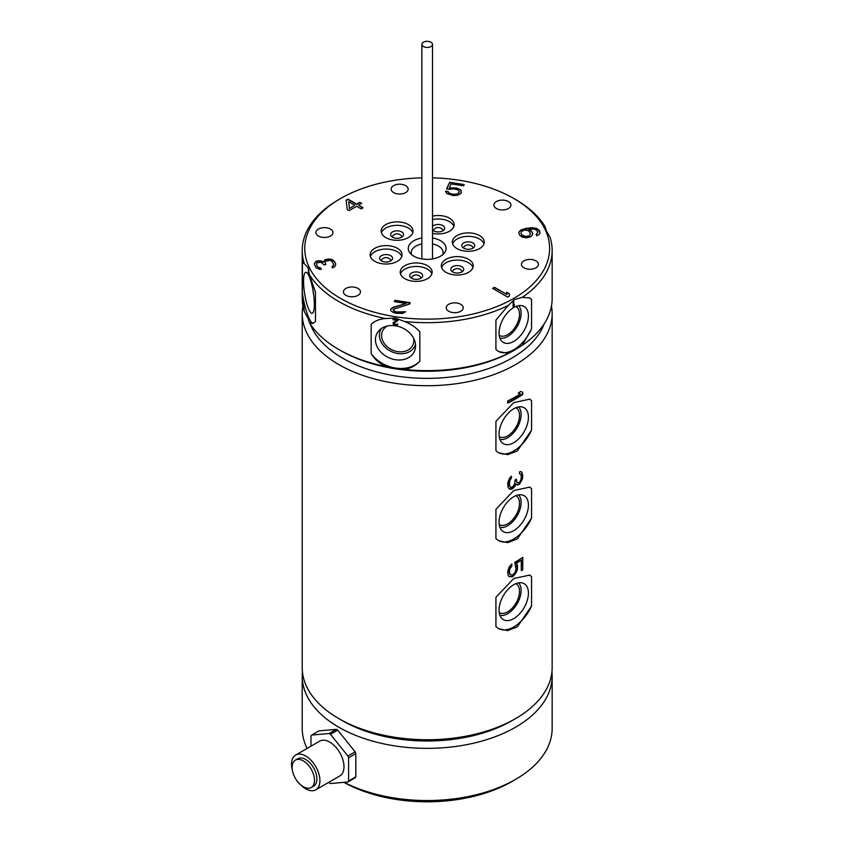 <?xml version="1.0" encoding="UTF-8"?>
<svg xmlns="http://www.w3.org/2000/svg" width="844" height="844" viewBox="0 0 844 844"><rect width="100%" height="100%" fill="white"/><g stroke="black" fill="none" stroke-linecap="round" stroke-linejoin="round"><path stroke-width="1.27" d="M302.215 250.531L302.215 298.481A124.975 72.151 0 0 0 304.304 311.605L308.018 318.23L309.389 322.587A124.975 72.151 0 0 0 338.813 349.5A124.975 72.151 0 0 0 385.434 366.486L395.256 368.585L404.445 369.429C410.648 368.3 415.786 365.568 419.848 361.232L419.848 331.84C415.797 327.303 410.659 323.853 404.445 321.48L395.256 318.019L385.434 318.547A124.975 72.151 180 0 1 338.813 301.551A124.975 72.151 180 0 1 309.389 274.638L308.028 267.664L304.304 263.666A124.975 72.151 180 0 1 302.215 250.531A124.975 72.151 180 0 1 332.135 203.689L340.617 198.477A122.422 70.674 180 0 1 421.863 177.841M309.389 322.587L312.502 323.579L315.477 321.543L315.477 292.161L309.389 274.638M340.617 350.545L338.813 349.5L340.617 350.545A122.422 70.674 0 0 0 513.753 350.545L522.236 345.323A124.975 72.151 0 0 0 552.155 298.481L552.155 250.531A124.975 72.151 180 0 1 522.236 297.373L514.418 299.588L508.32 305.412A124.975 72.151 180 0 1 404.445 321.48M385.434 318.547C379.526 319.032 374.768 320.952 371.16 324.307L371.16 353.699C374.757 359.217 379.515 363.479 385.434 366.486M515.557 199.511L513.753 198.477L515.557 199.522A124.975 72.151 180 0 1 515.557 199.522A124.975 72.151 180 0 1 544.981 226.435L546.353 230.792L550.077 237.407A124.975 72.151 180 0 1 552.155 250.531M432.508 177.841A122.422 70.674 180 0 1 513.753 198.477L513.753 198.477A122.422 70.674 180 0 1 513.753 298.428A122.422 70.674 180 0 1 340.617 298.428A122.422 70.674 180 0 1 340.617 198.477M304.304 263.666L303.038 262.378L302.426 264.056L302.426 293.438L304.304 311.605M302.426 264.056A30.964 6.541 81.2 0 1 303.45 262.558M313.208 323.389A30.964 6.541 81.2 0 1 308.957 318.082A30.964 6.541 81.2 0 1 302.426 293.438M308.957 275.84A20.762 4.389 -98.8 0 0 305.982 272.264A20.762 4.389 -98.8 0 0 303.808 286.612A20.762 4.389 -98.8 0 0 308.957 309.748A20.762 4.389 -98.8 0 0 312.322 313.272A20.762 4.389 -98.8 0 0 314.021 298.08A20.762 4.389 -98.8 0 0 308.957 275.84M308.524 268.941L308.661 274.332L309.242 275.598L309.579 275.123L308.587 273.34L308.788 269.785M404.445 369.429A124.975 72.151 0 0 0 508.32 353.362L514.418 350.154M419.848 361.232A30.964 24.423 24.9 0 1 395.509 368.058A30.964 24.423 24.9 0 1 371.16 353.699M395.509 325.816A20.762 16.374 -155.1 0 0 379.262 330.31A20.762 16.374 -155.1 0 0 377.637 347.717A20.762 16.374 -155.1 0 0 395.509 359.723A20.762 16.374 -155.1 0 0 415.512 347.127A20.762 16.374 -155.1 0 0 395.509 325.816M397.967 320.467L397.967 319.876L393.04 319.106L393.04 319.707L396.87 320.298L393.177 322.682L393.177 323.864L395.097 324.993L397.144 324.951L397.83 324.107L395.235 324.412L393.863 323.263L397.967 320.467L394.137 322.83M508.32 305.412L495.924 320.066L495.924 349.458L498.709 351.558L508.32 353.362M529.452 297.795A30.964 17.882 -60 0 1 531.562 299.493L529.673 297.921L522.236 297.373M522.236 345.323L531.562 328.886L531.562 299.493M531.562 328.886A30.964 17.882 -60 0 1 513.743 349.764A30.964 17.882 -60 0 1 498.424 351.389M513.743 307.522A20.762 11.985 120 0 0 500.64 324.391A20.762 11.985 120 0 0 501.916 341.356A20.762 11.985 120 0 0 513.743 341.43A20.762 11.985 120 0 0 527.69 321.712A20.762 11.985 120 0 0 522.447 305.802A20.762 11.985 120 0 0 513.743 307.522M513.141 301.551L513.141 307.111L514.344 305.581L514.344 304.642L513.743 305.813L513.743 301.202L513.141 301.551M518.596 305.676A18.958 10.94 -60 0 1 519.651 321.163A18.958 10.94 -60 0 1 507.719 336.482A18.958 10.94 -60 0 1 499.88 338.085M499.215 335.353A16.68 9.632 120 0 0 499.384 335.448A16.68 9.632 120 0 0 507.719 334.625A16.68 9.632 120 0 0 518.617 319.929A16.68 9.632 120 0 0 516.064 306.562A16.68 9.632 120 0 0 515.895 306.467M513.743 305.813L513.679 301.234M514.344 305.581L514.281 304.758M513.743 306.762L514.281 305.549M513.141 307.037L513.679 306.731M415.491 344.457A18.958 14.949 24.9 0 1 397.703 353.499A18.958 14.949 24.9 0 1 381.319 328.59M387.269 326.037A16.68 13.156 -155.1 0 0 382.575 331.006A16.68 13.156 -155.1 0 0 397.703 351.642A16.68 13.156 -155.1 0 0 412.843 345.048A16.68 13.156 -155.1 0 0 413.602 338.265M397.144 324.951L397.714 324.518M396.606 325.098L397.176 324.908M395.646 325.077L396.627 325.056M395.097 324.993L395.667 325.024M394.275 324.74L395.119 324.94M393.726 324.423L394.296 324.697M393.177 323.864L393.747 324.37M396.87 320.298L393.04 319.707M393.061 319.116L393.061 319.654M397.45 184.382A8.514 4.916 0 0 0 391.141 189.13A8.514 4.916 0 0 0 401.86 193.877A8.514 4.916 0 0 0 408.158 189.13A8.514 4.916 0 0 0 397.45 184.382M332.652 233.83A8.514 4.916 0 0 0 332.947 232.554A8.514 4.916 0 0 0 325.541 227.68A8.514 4.916 0 0 0 316.215 231.288A8.514 4.916 0 0 0 315.92 232.554A8.514 4.916 0 0 0 323.326 237.428A8.514 4.916 0 0 0 332.652 233.83M357.983 288.405A8.514 4.916 0 0 0 348.709 287.34A8.514 4.916 0 0 0 343.455 291.876A8.514 4.916 0 0 0 345.945 295.358A8.514 4.916 0 0 0 355.218 296.423A8.514 4.916 0 0 0 360.472 291.876A8.514 4.916 0 0 0 357.983 288.405M452.511 303.028A8.514 4.916 0 0 0 446.212 307.775A8.514 4.916 0 0 0 456.921 312.523A8.514 4.916 0 0 0 463.229 307.775A8.514 4.916 0 0 0 452.511 303.028M521.719 263.075A8.514 4.916 0 0 0 521.423 264.351A8.514 4.916 0 0 0 528.829 269.215A8.514 4.916 0 0 0 538.155 265.617A8.514 4.916 0 0 0 538.451 264.351A8.514 4.916 0 0 0 531.045 259.477A8.514 4.916 0 0 0 521.719 263.075M496.388 208.5A8.514 4.916 0 0 0 505.661 209.565A8.514 4.916 0 0 0 510.915 205.018A8.514 4.916 0 0 0 508.426 201.547A8.514 4.916 0 0 0 499.152 200.482A8.514 4.916 0 0 0 493.898 205.018A8.514 4.916 0 0 0 496.388 208.5M390.213 263.708A15.952 9.21 0 0 0 402.039 254.814A15.952 9.21 0 0 0 381.952 245.91A15.952 9.21 0 0 0 370.126 254.814A15.952 9.21 0 0 0 390.213 263.708M432.508 233.324A15.952 9.21 0 0 0 453.608 227.11A15.952 9.21 0 0 0 454.156 224.726A15.952 9.21 0 0 0 432.508 216.117M468.557 259.308A15.952 9.21 0 0 0 451.171 257.315A15.952 9.21 0 0 0 441.317 265.818A15.952 9.21 0 0 0 445.991 272.338A15.952 9.21 0 0 0 463.377 274.332A15.952 9.21 0 0 0 473.231 265.818A15.952 9.21 0 0 0 468.557 259.308M421.863 237.976A18.906 10.919 0 0 0 409.931 252.905A18.906 10.919 0 0 0 413.813 256.165A18.906 10.919 0 0 0 444.44 252.905A18.906 10.919 0 0 0 440.557 240.73A18.906 10.919 0 0 0 432.508 237.976M464.158 233.197A15.952 9.21 0 0 0 452.331 242.091A15.952 9.21 0 0 0 472.418 250.995A15.952 9.21 0 0 0 484.245 242.091A15.952 9.21 0 0 0 464.158 233.197M385.813 237.597A15.952 9.21 0 0 0 403.2 239.59A15.952 9.21 0 0 0 413.054 231.077A15.952 9.21 0 0 0 408.38 224.567A15.952 9.21 0 0 0 390.994 222.573A15.952 9.21 0 0 0 381.14 231.077A15.952 9.21 0 0 0 385.813 237.597M431.59 274.564A15.952 9.21 0 0 0 432.128 272.179A15.952 9.21 0 0 0 418.255 263.043A15.952 9.21 0 0 0 400.763 269.795A15.952 9.21 0 0 0 400.214 272.179A15.952 9.21 0 0 0 414.087 281.316A15.952 9.21 0 0 0 431.59 274.564M492.611 288.395L507.655 297.077L509.533 295.991L509.175 293.617L506.611 292.14L506.98 294.514L494.489 287.308L492.611 288.395M409.667 303.988L410.258 302.722L394.844 300.337L394.253 301.603L406.249 303.46L392.966 307.353L390.856 308.925L390.582 310.508L393.304 312.554L395.762 313.198L402.535 313.44L405.605 311.752L396.775 312.006L393.694 310.719L393.431 309.326L409.667 303.988M331.333 259.308L328.369 258.971L324.982 259.762L323.6 261.83L320.287 260.754L317.555 260.912L315.92 261.429L314.211 263.813L316.046 267.759L319.591 269.331L321.448 269.31L320.878 268.075L318.114 267.179L317.112 266.008L316.511 263.718L317.038 262.843L320.973 262.231L324.107 264.932L325.858 264.657L325.14 262.115L325.668 261.239L329.93 260.321L331.703 261.102L333.401 263.75L333.327 265.617L331.924 266.63L332.494 267.864L334.773 266.725L335.701 263.666L333.886 260.764L331.333 259.308L324.982 260.1L323.6 262.178L320.287 261.091L317.555 261.25L315.92 261.777L314.253 264.035M346.093 200.186L347.211 209.512L349.131 210.62L356.653 206.284L361.137 208.869L363.015 207.782L358.531 205.197L361.665 203.383L359.744 202.275L356.611 204.09L347.971 199.1L346.093 200.186M449.578 189.341L453.471 188.856L457.627 189.773L459.189 191.366L459.031 192.696L457.037 194.014L453.692 194.299L449.525 193.392L448.09 191.546L445.526 191.145L446.729 193.498L453.101 195.565L457.859 195.217L461.056 193.276L461.246 190.871L460.434 189.668L456.625 187.99L449.303 187.948L451.181 183.908L463.588 185.828L464.179 184.562L449.62 182.315L446.571 188.877L449.578 189.341M531.024 236.626L532.722 234.242L532.585 232.944L531.003 230.539L528.566 229.325L533.608 229.072L536.373 229.969L537.839 232.132L536.13 234.516L536.71 235.75L539.305 234.284L540.044 232.849L539.453 230.549L536.552 228.355L532.047 227.722L525.812 228.429L520.906 229.979L518.765 232.427L519.471 234.97L522.373 237.175L526.878 237.797L531.024 236.626M349.405 208.246L348.646 201.663L354.733 205.176L349.405 208.595L348.646 201.663M529.251 235.845L525.316 236.447L521.771 234.875L520.97 233.144L521.592 231.456L523.871 230.317L526.614 230.159L528.935 231.119L530.517 233.524L529.251 236.183L523.776 236.51L521.771 235.223L520.97 233.144M370.411 256.544A15.952 9.21 180 0 1 381.952 249.381A15.952 9.21 180 0 1 401.755 256.544M381.509 255.648A6.467 3.735 0 0 0 379.621 258.285A6.467 3.735 0 0 0 383.609 261.735A6.467 3.735 0 0 0 390.656 260.923A6.467 3.735 0 0 0 392.555 258.285A6.467 3.735 0 0 0 388.556 254.835A6.467 3.735 0 0 0 381.509 255.648M432.508 219.588A15.952 9.21 180 0 1 453.872 226.456M432.508 229.969A6.467 3.735 0 0 0 442.773 230.834A6.467 3.735 0 0 0 444.661 228.196A6.467 3.735 0 0 0 440.673 224.747A6.467 3.735 0 0 0 433.626 225.559A6.467 3.735 0 0 0 432.508 226.424M441.602 267.559A15.952 9.21 180 0 1 452.595 260.49A15.952 9.21 180 0 1 468.557 262.779A15.952 9.21 180 0 1 472.946 267.559M452.7 266.651A6.467 3.735 0 0 0 450.801 269.299A6.467 3.735 0 0 0 454.8 272.749A6.467 3.735 0 0 0 461.847 271.937A6.467 3.735 0 0 0 463.746 269.299A6.467 3.735 0 0 0 459.748 265.849A6.467 3.735 0 0 0 452.7 266.651M442.752 254.645A15.952 9.21 0 0 0 443.142 252.62A15.952 9.21 0 0 0 438.469 246.11A15.952 9.21 0 0 0 432.508 243.937M421.863 243.937A15.952 9.21 0 0 0 411.228 252.62A15.952 9.21 0 0 0 411.619 254.645M430.946 46.547A5.317 3.07 180 0 1 425.154 47.211A5.317 3.07 180 0 1 421.863 44.373A5.317 3.07 180 0 1 423.424 42.2A5.317 3.07 180 0 1 429.216 41.535A5.317 3.07 180 0 1 432.508 44.373A5.317 3.07 180 0 1 430.946 46.547M452.616 243.832A15.952 9.21 180 0 1 464.158 236.668A15.952 9.21 180 0 1 483.96 243.832M463.715 242.924A6.467 3.735 0 0 0 461.816 245.562A6.467 3.735 0 0 0 465.814 249.012A6.467 3.735 0 0 0 472.862 248.21A6.467 3.735 0 0 0 474.75 245.562A6.467 3.735 0 0 0 470.762 242.112A6.467 3.735 0 0 0 463.715 242.924M381.425 232.817A15.952 9.21 180 0 1 392.418 225.749A15.952 9.21 180 0 1 408.38 228.038A15.952 9.21 180 0 1 412.769 232.817M392.523 231.91A6.467 3.735 0 0 0 390.635 234.558A6.467 3.735 0 0 0 394.623 238.008A6.467 3.735 0 0 0 401.67 237.196A6.467 3.735 0 0 0 403.569 234.558A6.467 3.735 0 0 0 399.571 231.108A6.467 3.735 0 0 0 392.523 231.91M400.499 273.92A15.952 9.21 180 0 1 400.763 273.266A15.952 9.21 180 0 1 416.746 266.451A15.952 9.21 180 0 1 431.843 273.92M411.598 273.013A6.467 3.735 0 0 0 409.709 275.65A6.467 3.735 0 0 0 413.697 279.1A6.467 3.735 0 0 0 420.745 278.298A6.467 3.735 0 0 0 422.644 275.65A6.467 3.735 0 0 0 418.645 272.201A6.467 3.735 0 0 0 411.598 273.013M494.489 287.308L492.917 288.574M506.98 294.514L494.489 287.656M509.175 293.617L506.674 292.52M509.491 296.022L509.175 293.965M405.32 312.048L396.775 312.354L393.694 311.067L393.198 309.822M406.249 303.46L392.966 307.701L390.856 309.273L390.593 310.518M410.11 303.049L394.844 300.686L394.412 301.624M335.712 264.742L334.783 262.03L331.333 259.657M333.538 265.058L332.051 266.915M325.7 264.678L325.14 262.115M321.29 269.31L317.112 266.356L316.511 263.718M361.369 203.562L359.744 202.623L356.611 204.438L347.971 199.448L346.124 200.503M362.709 207.951L358.531 205.197M354.733 205.176L349.405 208.595M464.031 184.889L449.62 182.663L446.729 188.898M461.468 192.369L460.434 190.016L458.64 188.929L449.303 187.948M459.263 192.189L457.037 194.363L453.692 194.647L449.525 193.74L448.09 191.894L445.643 191.514M540.012 232.902L538.44 229.737L532.047 228.07L522.858 229.494L519.503 231.34L518.796 232.722M537.839 232.132L536.256 234.78M532.701 234.305L532.015 232.047L528.566 229.325M530.517 233.524L529.251 236.183M544.18 323.843A119.7 69.102 180 0 1 460.993 375.548A119.7 69.102 180 0 1 342.548 358.12A119.7 69.102 180 0 1 310.191 323.843M551.47 306.024A124.975 72.151 180 0 1 552.155 313.557A124.975 72.151 180 0 1 475.014 380.222A124.975 72.151 180 0 1 338.813 364.576A124.975 72.151 180 0 1 302.215 313.557A124.975 72.151 180 0 1 302.901 306.024M302.215 313.557L302.215 667.593A124.975 72.151 0 0 0 338.813 718.603L342.548 720.765A119.7 69.102 180 0 1 342.485 720.723M551.934 671.898A124.975 72.151 180 0 1 552.155 676.202A124.975 72.151 180 0 1 515.557 727.222A124.975 72.151 180 0 1 379.357 742.868A124.975 72.151 180 0 1 302.215 676.202A124.975 72.151 180 0 1 302.437 671.898M515.557 718.603L511.823 720.765A119.7 69.102 180 0 1 342.548 720.765L338.813 718.603A124.975 72.151 0 0 0 515.557 718.603A124.975 72.151 0 0 0 552.155 667.593L552.155 313.557M302.215 676.202L302.215 728.393A124.975 72.151 0 0 0 307.132 748.417M344.162 782.314A124.975 72.151 0 0 0 515.557 779.402L515.557 779.402A124.975 72.151 0 0 0 552.155 728.393L552.155 676.202M511.823 781.565L515.557 779.402L511.823 781.565A119.7 69.102 0 0 1 343.919 782.335M337.695 730.134L330.468 734.301L347.918 756.002A30.173 17.418 60 0 1 348.593 757.754L348.593 781.016A30.173 17.418 60 0 1 347.918 781.977L355.134 777.809A30.173 17.418 -120 0 0 355.82 776.849L355.82 753.586A30.173 17.418 -120 0 0 355.134 751.835L337.695 730.134A30.173 17.418 -120 0 0 337.009 729.722A30.173 17.418 -120 0 0 336.334 729.343L318.884 730.904L311.668 735.071L329.107 733.51L336.334 729.343M311.668 735.071A30.173 17.418 60 0 0 310.982 736.042L310.982 746.191M329.107 733.51A30.173 17.418 60 0 1 329.793 733.89A30.173 17.418 60 0 1 330.468 734.301M347.918 781.977L330.468 783.538A30.173 17.418 60 0 1 329.793 783.158A30.173 17.418 60 0 1 329.107 782.757L328.759 782.314M315.762 789.815L339.837 775.921A20.087 11.594 -120 0 0 342.907 759.822A20.087 11.594 -120 0 0 329.793 742.129A20.087 11.594 -120 0 0 319.749 741.137L295.674 755.032A20.087 11.594 60 0 1 305.718 756.024A20.087 11.594 60 0 1 318.842 773.726A20.087 11.594 60 0 1 315.762 789.815A20.087 11.594 60 0 1 305.718 788.823A20.087 11.594 60 0 1 300.738 784.909M347.918 756.002L355.134 751.835M355.82 753.586L348.593 757.754M348.593 781.016L355.82 776.849M292.425 770.498A20.087 11.594 60 0 1 295.674 755.032M311.225 787.526L313.63 786.133A15.825 9.136 -120 0 0 316.057 773.452A15.825 9.136 -120 0 0 305.718 759.494A15.825 9.136 -120 0 0 297.805 758.714L295.4 760.106A15.825 9.136 60 0 1 303.312 760.887A15.825 9.136 60 0 1 313.651 774.834A15.825 9.136 60 0 1 311.225 787.526A15.825 9.136 60 0 1 303.312 786.735A15.825 9.136 60 0 1 292.973 772.787A15.825 9.136 60 0 1 295.4 760.106M531.562 518.1L531.562 488.708L529.673 487.125L513.774 490.543L495.924 509.28L495.924 538.672L498.709 540.761L507.761 542.639L517.298 538.915L531.562 518.1A30.964 17.882 -60 0 1 513.743 538.968A30.964 17.882 -60 0 1 498.466 540.624M531.562 606.066L531.562 576.674L529.673 575.102L513.774 578.509L495.924 597.246L495.924 626.638L498.709 628.738L507.761 630.605L517.298 626.881L531.562 606.066A30.964 17.882 -60 0 1 513.743 626.944A30.964 17.882 -60 0 1 498.466 628.59M531.562 430.134L531.562 400.742L529.673 399.159L513.774 402.577L495.924 421.314L495.924 450.707L498.709 452.795L507.761 454.663L517.298 450.949L531.562 430.134A30.964 17.882 -60 0 1 513.743 451.002A30.964 17.882 -60 0 1 498.466 452.658M520.379 393.853L518.237 393.04A124.975 72.151 0 0 0 520.674 391.489L522.752 392.27L522.752 394.443A124.975 72.151 0 0 1 507.708 403.126L507.708 400.963A124.975 72.151 180 0 0 520.379 393.853L518.332 392.977M522.752 475.541L521.877 472.155L520.674 471.501L519.461 471.912L519.461 473.727L520.98 474.56L521.275 476.174L520.98 479.624L519.461 482.409A124.975 72.151 0 0 1 518.849 482.789L516.982 482.483L516.349 479.244A124.975 72.151 0 0 1 515.072 479.983L514.756 483.781L512.793 486.682A124.975 72.151 0 0 1 511.464 487.389L510.114 487.009L509.438 484.815L509.776 480.669L511.464 477.978L511.464 476.174L509.438 478.305L507.708 483.137L508.056 487.315L509.438 489.161L511.464 489.203A124.975 72.151 0 0 0 512.793 488.486L515.072 486.133L515.716 483.95L516.665 484.846L518.849 484.604A124.975 72.151 0 0 0 519.461 484.213L522.457 478.991L522.752 475.541L521.518 471.965M522.752 569.658A124.975 72.151 0 0 1 521.275 570.649L521.275 560.163A124.975 72.151 0 0 1 516.349 563.233L517.615 566.092L517.298 570.27L513.447 576.093A124.975 72.151 0 0 1 512.129 576.811L509.09 576.579L508.056 575.281L507.708 571.472L509.09 567.168L511.802 563.961L511.802 566.134L509.776 568.993L509.438 572.791L510.451 574.796L512.466 574.827A124.975 72.151 0 0 0 513.12 574.469L515.072 572.295L516.032 569.204L514.756 562.347A124.975 72.151 180 0 0 522.752 557.356L522.752 569.658L522.478 557.546M529.462 487.02A30.964 17.882 -60 0 1 531.562 488.708M513.743 496.736A20.762 11.985 120 0 0 500.64 513.606A20.762 11.985 120 0 0 501.916 530.57A20.762 11.985 120 0 0 513.743 530.644A20.762 11.985 120 0 0 527.69 510.926A20.762 11.985 120 0 0 522.447 495.006A20.762 11.985 120 0 0 513.743 496.736M518.596 494.89A18.958 10.94 -60 0 1 519.651 510.377A18.958 10.94 -60 0 1 507.719 525.696A18.958 10.94 -60 0 1 499.88 527.3M499.215 524.557A16.68 9.632 120 0 0 499.384 524.662A16.68 9.632 120 0 0 507.719 523.829A16.68 9.632 120 0 0 518.617 509.132A16.68 9.632 120 0 0 516.064 495.766A16.68 9.632 120 0 0 515.895 495.671M529.462 574.986A30.964 17.882 -60 0 1 531.562 576.674M513.743 584.702A20.762 11.985 120 0 0 500.64 601.572A20.762 11.985 120 0 0 501.916 618.536A20.762 11.985 120 0 0 513.743 618.61A20.762 11.985 120 0 0 527.69 598.892A20.762 11.985 120 0 0 522.447 582.982A20.762 11.985 120 0 0 513.743 584.702M518.596 582.856A18.958 10.94 -60 0 1 519.651 598.343A18.958 10.94 -60 0 1 507.719 613.662A18.958 10.94 -60 0 1 499.88 615.265M499.215 612.533A16.68 9.632 120 0 0 499.384 612.628A16.68 9.632 120 0 0 507.719 611.805A16.68 9.632 120 0 0 518.617 597.109A16.68 9.632 120 0 0 516.064 583.742A16.68 9.632 120 0 0 515.895 583.647M529.462 399.043A30.964 17.882 -60 0 1 531.562 400.742M513.743 408.77A20.762 11.985 120 0 0 500.64 425.64A20.762 11.985 120 0 0 501.916 442.594A20.762 11.985 120 0 0 513.743 442.678A20.762 11.985 120 0 0 527.69 422.96A20.762 11.985 120 0 0 522.447 407.04A20.762 11.985 120 0 0 513.743 408.77M518.596 406.913A18.958 10.94 -60 0 1 519.651 422.411A18.958 10.94 -60 0 1 507.719 437.719A18.958 10.94 -60 0 1 499.88 439.323M499.215 436.591A16.68 9.632 120 0 0 499.384 436.696A16.68 9.632 120 0 0 507.719 435.863A16.68 9.632 120 0 0 518.617 421.167A16.68 9.632 120 0 0 516.064 407.8A16.68 9.632 120 0 0 515.895 407.705M507.708 402.81L522.478 394.285L522.478 392.165M509.259 488.971L512.234 488.17L514.471 485.785L515.114 483.612L515.716 483.95M510.114 487.009L509.354 486.207L509.027 482.409L510.947 476.628M516.982 482.483L515.758 479.592M519.461 473.516L520.379 473.864M516.349 484.551L518.311 484.298L520.231 482.821L522.151 478.822L522.478 475.372M521.275 570.185L522.478 569.5M508.974 576.431L511.591 576.505L514.471 574.12L517.034 567.938L516.718 564.14L515.758 562.885L521.275 560.163M510.451 574.796L509.354 573.814L509.027 570.386L511.274 564.52M516.349 480.69L515.758 480.341M518.849 484.604L518.311 484.298M517.615 485.005L517.034 484.667M515.072 486.133L514.471 485.785M514.101 487.41L513.511 487.062M512.793 488.486L512.234 488.17M516.349 563.233L515.758 562.885M517.298 564.478L516.718 564.14M517.615 566.092L517.034 565.765M517.615 568.265L517.034 567.938M517.298 570.27L516.718 569.932M516.349 572.633L515.758 572.295M515.072 574.469L514.471 574.12M513.447 576.093L512.867 575.766M512.129 576.811L511.591 576.505M511.802 566.134L511.274 565.828M313.662 294.767A18.958 4.009 81.2 0 1 312.85 289.503M308.482 268.93L308.45 272.971L309.431 275.64M391.078 260.659A5.613 5.613 0 0 0 381.087 260.659M443.195 230.57A5.613 5.613 0 0 0 433.204 230.57M462.269 271.662A5.613 5.613 0 0 0 452.278 271.662M421.863 258.929L421.863 44.373M432.508 258.929L432.508 44.373M473.284 247.936A5.613 5.613 0 0 0 463.293 247.936M402.092 236.921A5.613 5.613 0 0 0 392.101 236.921M421.167 278.024A5.613 5.613 0 0 0 411.176 278.024"/></g></svg>
